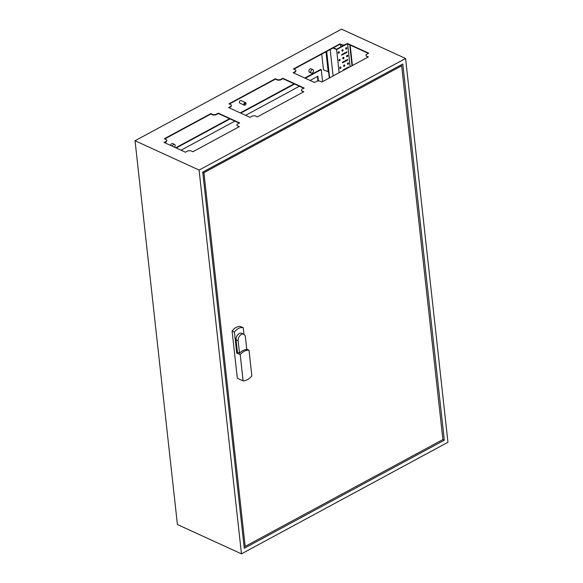 <?xml version="1.0" encoding="UTF-8"?>
<svg xmlns="http://www.w3.org/2000/svg" width="583" height="583" viewBox="0 0 583 583"><rect width="100%" height="100%" fill="white"/><g stroke="black" fill="none" stroke-linecap="round" stroke-linejoin="round"><path stroke-width="0.87" d="M444.312 440.194L402.78 64.021L202.738 172.131L244.27 548.297L444.312 440.194L442.898 439.553L245.181 546.402L244 545.863M135.045 140.743L199.087 170.061L405.586 58.475L341.536 29.15L135.045 140.743L177.414 524.525L241.464 553.85L447.955 442.257L405.586 58.475M164.078 142.441L185.43 152.214L188.01 150.822L190.488 150.669L192.864 151.755L239.321 126.642L236.953 125.556L237.055 124.317L239.635 122.926L218.29 113.146L215.703 114.545L213.232 114.698L210.857 113.612L164.391 138.718L166.767 139.803L166.665 141.05L164.078 142.441M293.14 72.7L314.492 82.473L317.072 81.073L319.55 80.92L321.918 82.006L368.383 56.901L366.007 55.815L366.117 54.576L368.696 53.177L347.344 43.404L344.764 44.796L342.287 44.957L339.918 43.871L293.453 68.976L295.829 70.062L295.719 71.301L293.14 72.7M228.609 107.571L249.961 117.343L252.541 115.951L255.019 115.791L257.394 116.877L303.852 91.771L301.484 90.686L301.586 89.447L304.166 88.048L282.821 78.275L280.234 79.674L277.756 79.827L275.387 78.741L228.922 103.847L231.298 104.933L231.196 106.172L228.609 107.571M199.087 170.061L241.464 553.85M229.017 107.753L231.232 106.558L231.298 104.933M231.196 106.172L231.232 106.558M295.719 71.301L295.829 70.062M293.861 69.158L339.962 44.25L342.33 45.336L344.808 45.182L347.388 43.783L368.332 53.374M339.918 43.871L339.962 44.25M342.287 44.957L342.33 45.336M344.764 44.796L344.808 45.182M347.344 43.404L347.388 43.783M366.007 55.815L368.019 57.098M293.548 72.882L295.763 71.68M166.665 141.05L166.767 139.803M164.8 138.907L210.9 113.991L213.269 115.077L215.746 114.924L218.326 113.532L239.27 123.115M210.857 113.612L210.9 113.991M213.232 114.698L213.269 115.077M215.703 114.545L215.746 114.924M218.29 113.146L218.326 113.532M236.953 125.556L238.957 126.839M164.486 142.624L166.702 141.429M318.42 80.993L317.895 76.264L310.12 80.469M299.429 86.24L245.589 115.339M234.898 121.118L181.058 150.21M322.596 81.642L321.262 69.603L305.266 78.246M294.583 84.025L240.735 113.117M230.052 118.896L176.204 147.995M317.975 81.022L317.473 76.49M321.262 69.603L320.788 69.384L304.792 78.027M294.102 83.806L240.262 112.905M229.578 118.677L175.731 147.776M301.484 90.686L303.488 91.968M229.33 104.029L275.431 79.12L277.8 80.206L280.277 80.053L282.857 78.654L303.801 88.244M245.53 104.729A1.406 0.947 -65.4 0 1 245.479 104.794A1.406 0.947 -65.4 0 1 244.357 105.18L239.853 103.118A1.406 0.947 -65.4 0 1 239.402 102.389A1.406 0.947 -65.4 0 1 239.89 100.954A1.406 0.947 -65.4 0 1 241.027 100.553L245.53 102.615A1.406 0.947 -65.4 0 1 245.975 103.716A1.406 0.947 -65.4 0 1 245.96 103.796M244.357 105.18A1.406 0.947 -65.4 0 1 243.913 104.452A1.406 0.947 -65.4 0 1 244.401 103.016A1.406 0.947 -65.4 0 1 245.53 102.615M244.408 104.423A1.057 0.707 -65.4 0 1 245.953 103.869A1.057 0.707 -65.4 0 1 244.408 104.423M172.415 146.26A1.887 1.268 -65.4 0 1 174.557 144.438L172.714 143.593A1.887 1.268 114.6 0 0 170.579 145.415M174.557 144.438A1.887 1.268 -65.4 0 1 174.572 147.244M312.911 69.668L311.067 68.83A1.887 1.268 114.6 0 0 309.558 69.362A1.887 1.268 114.6 0 0 308.903 71.286A1.887 1.268 114.6 0 0 309.5 72.256L311.337 73.101A1.887 1.268 -65.4 0 1 310.746 72.132A1.887 1.268 -65.4 0 1 311.395 70.2A1.887 1.268 -65.4 0 1 312.911 69.668A1.887 1.268 -65.4 0 1 313.275 71.913A1.887 1.268 -65.4 0 1 311.337 73.101M348.576 67.606L348.51 67.038L343.351 69.822L343.409 70.397M343.38 70.128L348.197 67.205M347.745 60.056L347.672 59.422L342.505 62.206L342.578 62.847L347.745 60.056L347.351 59.59M342.542 62.512L347.388 59.896M346.9 52.448L346.834 51.807L341.667 54.598L341.74 55.232L346.9 52.448L346.513 51.974M341.704 54.897L346.542 52.281M345.843 48.957A0.772 0.517 114.6 0 0 346.44 47.653M346.885 48.083A0.772 0.517 114.6 0 0 345.843 48.17A0.772 0.517 114.6 0 0 346.615 48.87A0.772 0.517 114.6 0 0 346.885 48.083M342.87 58.628A0.772 0.517 114.6 0 0 343.474 57.323M343.919 57.753A0.772 0.517 114.6 0 0 342.877 57.841A0.772 0.517 114.6 0 0 343.649 58.548A0.772 0.517 114.6 0 0 343.919 57.753M346.681 56.573A0.772 0.517 114.6 0 0 347.279 55.268M347.723 55.698A0.772 0.517 114.6 0 0 346.681 55.786A0.772 0.517 114.6 0 0 347.453 56.485A0.772 0.517 114.6 0 0 347.723 55.698M338.227 53.075A0.772 0.517 114.6 0 0 338.825 51.77M339.27 52.193A0.772 0.517 114.6 0 0 338.227 52.288A0.772 0.517 114.6 0 0 339 52.987A0.772 0.517 114.6 0 0 339.27 52.193M342.032 51.013A0.772 0.517 114.6 0 0 342.629 49.708M343.074 50.138A0.772 0.517 114.6 0 0 342.039 50.225A0.772 0.517 114.6 0 0 342.811 50.932A0.772 0.517 114.6 0 0 343.074 50.138M347.519 64.188A0.772 0.517 114.6 0 0 348.117 62.884M348.568 63.307A0.772 0.517 114.6 0 0 347.526 63.401A0.772 0.517 114.6 0 0 348.299 64.101A0.772 0.517 114.6 0 0 348.568 63.307M339.066 60.69A0.772 0.517 114.6 0 0 339.663 59.386M340.108 59.809A0.772 0.517 114.6 0 0 339.073 59.903A0.772 0.517 114.6 0 0 339.845 60.603A0.772 0.517 114.6 0 0 340.108 59.809M339.904 68.306A0.772 0.517 114.6 0 0 340.501 66.994M340.953 67.424A0.772 0.517 114.6 0 0 339.911 67.511A0.772 0.517 114.6 0 0 340.683 68.218A0.772 0.517 114.6 0 0 340.953 67.424M343.715 66.243A0.772 0.517 114.6 0 0 344.313 64.939M344.757 65.369A0.772 0.517 114.6 0 0 343.715 65.456A0.772 0.517 114.6 0 0 344.487 66.163A0.772 0.517 114.6 0 0 344.757 65.369M165.47 142.092L165.587 143.126M333.061 47.981L336.602 49.599L344.786 45.182M344.043 45.226L336.639 49.227L333.447 47.77M326.371 51.588L329.293 78.027M340.501 44.497L340.771 46.99M350.15 45.044L352.409 65.529M349.713 44.847L352.023 65.741M347.599 43.878L350.121 66.768M336.602 49.599L339.153 72.693M330.175 49.533L333.097 75.972M326.691 51.421L329.614 77.852M321.736 54.095L323.478 69.873L328.608 71.833M325.984 51.8L328.222 72.044M275.387 78.741L275.431 79.12M277.756 79.827L277.8 80.206M280.234 79.674L280.277 80.053M282.821 78.275L282.857 78.654M243.825 334.314A4.934 3.309 114.6 0 0 239.861 335.699A4.934 3.309 114.6 0 0 238.156 340.749L236.079 339.794A4.934 3.309 114.6 0 1 237.784 334.751A4.934 3.309 114.6 0 1 241.748 333.359L243.825 334.314A4.934 3.309 114.6 0 1 245.385 336.843L246.784 349.516A12.994 8.73 114.6 0 0 239.533 353.196L237.456 352.249A12.994 8.73 114.6 0 0 236.727 353.058L234.41 332.084L232.1 331.02L237.31 378.236L243.111 380.888A14.079 9.459 114.6 0 0 251.849 375.889L249.014 350.201A12.994 8.73 114.6 0 0 240.218 354.653L236.727 353.058M238.156 340.749L239.533 353.196M236.079 339.794L237.456 352.249M243.956 334.38L243.22 327.704A10.975 7.375 114.6 0 0 234.41 332.084M249.014 350.201L246.74 349.159M240.218 354.653L243.111 380.888M243.22 327.704L240.903 326.64A10.975 7.375 114.6 0 0 232.1 331.02M202.738 172.123L203.919 172.67L401.643 65.821L400.463 65.281M401.643 65.821L442.898 439.553M203.919 172.67L245.181 546.402"/></g></svg>
